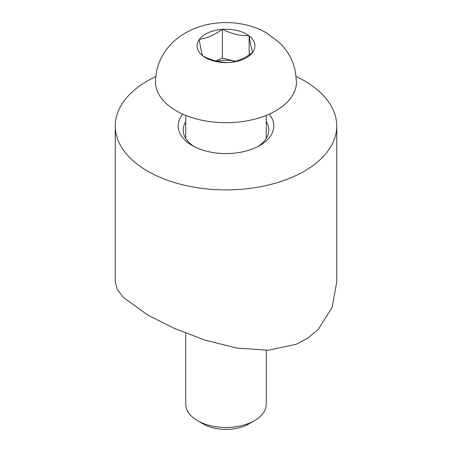<?xml version="1.0" encoding="UTF-8"?>
<svg xmlns="http://www.w3.org/2000/svg" width="452" height="452" viewBox="0 0 452 452"><rect width="100%" height="100%" fill="white"/><g stroke="black" fill="none" stroke-linecap="round" stroke-linejoin="round"><path stroke-width="0.68" d="M269.211 114.147A47.822 27.606 180 0 1 259.815 145.493A47.822 27.606 180 0 1 192.185 145.493L192.185 145.493A47.822 27.606 180 0 1 182.789 114.147M185.732 121.729A42.787 24.702 0 0 0 183.213 130.08A42.787 24.702 0 0 0 194.066 146.516M155.816 76.512A110.74 63.935 0 0 0 115.26 125.967A110.74 63.935 0 0 0 147.697 171.178A110.74 63.935 0 0 0 268.381 185.037A110.74 63.935 0 0 0 336.74 125.967A110.74 63.935 0 0 0 304.303 80.761A110.74 63.935 0 0 0 296.184 76.512M115.26 125.967L115.26 281.969L117.322 289.562L123.503 297.563L147.697 315.027L174.257 328.395L204.875 340.073L236.825 348.068L267.985 350.232L296.105 344.328L308.061 337.972L318.27 329.389L332.101 307.349L336.74 281.969L336.74 125.967M257.934 146.516A42.787 24.702 0 0 0 268.787 130.08A42.787 24.702 0 0 0 266.268 121.729M216.903 61.223A25.165 14.532 180 0 1 235.419 61.297M254.476 420.665L248.781 423.953A32.216 18.6 180 0 1 203.219 423.953L197.524 420.665A40.268 23.25 0 0 0 254.476 420.665A40.268 23.25 0 0 0 266.268 404.224L266.268 350.306M185.732 333.197L185.732 404.224A40.268 23.25 0 0 0 186.043 407.111A40.268 23.25 0 0 0 197.524 420.665M156.076 87.061A70.472 40.686 0 0 0 230.384 122.616A70.472 40.686 0 0 0 296.472 82.004L295.263 70.749C292.732 59.749 287.438 50.336 279.376 42.522L266.155 32.674C253.956 25.984 240.662 22.628 226.282 22.6C209.112 22.515 193.688 27.109 180.009 36.38C173.653 40.872 168.353 46.386 164.116 52.929C158.482 61.783 155.618 71.472 155.528 82.004A70.472 40.686 0 0 0 156.076 87.061M254.691 43.838A28.917 16.696 180 0 1 252.741 52.257L252.544 52.534A28.917 16.696 180 0 1 229.842 62.455L229.333 62.489A28.917 16.696 180 0 1 203.106 56.104L202.795 55.867A28.917 16.696 180 0 1 197.309 47.98A28.917 16.696 180 0 1 199.259 39.556L199.456 39.284A28.917 16.696 180 0 1 222.158 29.363L222.666 29.329A28.917 16.696 180 0 1 248.894 35.714L249.205 35.951A28.917 16.696 180 0 1 254.691 43.838M235.424 61.297L222.39 58.127L215.87 60.975M203.106 56.104C211.824 60.545 220.57 62.675 229.333 62.489M199.259 39.556C200.439 47.33 201.62 52.765 202.795 55.867M222.158 29.363C214.61 34.979 207.044 38.29 199.456 39.284M222.39 58.127L222.39 29.267M248.894 35.714C240.176 35.911 231.43 33.781 222.666 29.329M249.171 54.867L249.171 35.787M252.741 52.257C251.566 49.161 250.385 43.72 249.205 35.951M229.842 62.455C237.39 61.478 244.956 58.167 252.544 52.534M266.268 138.425L266.268 115.396M185.732 138.425L185.732 115.396"/></g></svg>
